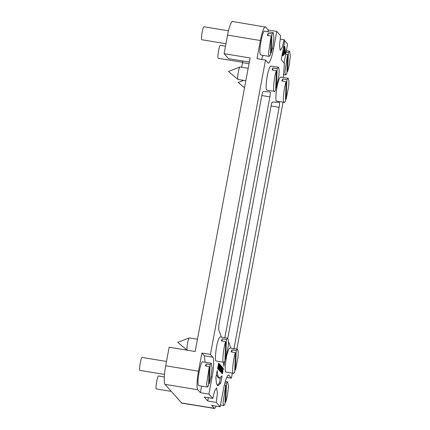 <?xml version="1.0" encoding="UTF-8"?>
<svg xmlns="http://www.w3.org/2000/svg" width="430" height="430" viewBox="0 0 430 430"><rect width="100%" height="100%" fill="white"/><g stroke="black" fill="none" stroke-linecap="round" stroke-linejoin="round"><path stroke-width="0.64" d="M219.73 367.521L220.058 367.575L220.225 366.301L219.746 367.462M226.459 339.555L225.712 358.969L228.282 345.967L228.47 340.716L227.68 338.179L226.459 339.555L222.197 338.856L222.117 341.001M225.712 358.969L225.003 358.851M223.455 362.221C223.772 362.673 224.261 362.264 224.917 360.996L225.664 341.581C223.713 346.145 221.907 362.323 223.455 362.221L215.994 360.996C214.591 361.146 215.973 346.757 217.876 341.409C218.666 338.652 219.45 337.163 220.225 336.953L227.68 338.179M225.664 341.581L221.402 340.882L222.197 338.856M236.226 350.584L235.479 369.999L238.048 356.997L238.231 351.745L237.446 349.208L236.226 350.584L231.963 349.886L231.883 352.025M235.479 369.999L234.764 369.881M233.216 373.251C233.538 373.702 234.027 373.294 234.683 372.025L235.43 352.611C233.479 357.174 231.668 373.348 233.216 373.251L225.761 372.02C224.358 372.17 225.734 357.781 227.642 352.439C228.432 349.676 229.212 348.192 229.986 347.983L237.446 349.208M235.43 352.611L231.168 351.907L231.963 349.886M277.162 68.639L276.415 88.053L278.984 75.051L279.172 69.794L278.382 67.263L277.162 68.639L272.899 67.935L272.819 70.079M276.415 88.053L275.705 87.935M274.157 91.3C274.474 91.751 274.964 91.343 275.619 90.074L276.366 70.66C274.415 75.228 272.604 91.402 274.157 91.3L266.697 90.074C265.294 90.225 266.675 75.836 268.578 70.488C269.368 67.73 270.153 66.247 270.921 66.032L278.382 67.263M276.366 70.66L272.104 69.961L272.899 67.935M286.928 79.663L286.181 99.077L288.75 86.075L288.933 80.824L288.148 78.287L286.928 79.663L282.666 78.964L282.58 81.103M286.181 99.077L285.466 98.959M283.918 102.329C284.241 102.781 284.73 102.372 285.386 101.104L286.133 81.689C284.182 86.253 282.37 102.431 283.918 102.329L276.463 101.104C275.055 101.254 276.436 86.86 278.339 81.517C279.135 78.76 279.914 77.271 280.688 77.061L288.148 78.287M286.133 81.689L281.87 80.985L282.666 78.964M218.445 366.892L218.209 366.623L217.795 368.822L217.575 368.575L218.623 362.99L218.698 365.543L219.08 363.506L219.3 363.753L218.252 369.338L218.445 366.892M218.16 365.452L218.698 365.543M219.424 366.048L219.176 367.817L219.176 366.005M218.746 367.741L219.176 367.817M219.004 369.085L218.762 368.806L218.548 369.676L218.332 369.429L219.639 364.135L219.891 364.42L219.117 370.316L219.004 369.085M218.494 368.763L218.762 368.806M219.579 364.366L219.891 364.42M220.816 367.069L220.891 365.554L221.455 366.193L220.241 371.584L220.816 367.069M220.794 366.081L221.455 366.193M221.568 366.317L220.74 372.149L221.568 366.317M222.412 367.5L221.606 373.122L221.439 369.494M221.686 369.531L220.907 372.337L221.955 366.752L222.235 367.069L221.864 370.418L222.649 367.537M221.864 370.418L221.595 370.375M222.235 367.069L221.901 367.016M222.767 368.44L223.412 368.542L223.143 369.956C223.132 367.747 221.939 371.977 222.428 372.418L222.751 370.676L222.971 370.929L222.45 373.729L222.009 373.654M221.945 372.337L222.38 372.412M223.143 369.956L222.466 369.354M221.945 372.348L222.428 372.418M222.45 373.729L222.117 371.02L223.132 368.015L223.412 368.542M220.386 377.857L219.434 382.926L217.322 385.495M219.434 382.926L220.714 383.135L217.913 385.855L216.526 383.657L215.849 377.637L217.182 370.51L217.994 376.062L219.467 378.104L222.052 376.008L220.714 383.135M216.414 374.605L218.187 377.895L219.467 378.104M225.175 358.883L224.933 360.587M224.82 361.195L223.858 366.349L223.396 362.323M283.993 53.094L284.665 52.277L284.45 50.649M284.665 52.277L285.058 52.508L284.633 52.438M285.058 52.508L283.875 53.723L284.692 49.348L285.09 52.347M284.735 46.359L284.477 47.73L284.053 47.66L284.311 46.29L284.735 46.359L285.498 52.132L285.257 53.411L282.978 55.744L282.553 55.674L284.208 48.816L284.633 48.886L282.978 55.744M283.236 54.379L282.811 54.309M283.692 53.911L283.268 53.841M284.477 47.73L284.633 48.886M284.208 48.816L284.053 47.66M286.09 52.132L288.379 52.508L287.648 71.568L286.939 71.45M288.379 52.508L289.573 51.175L290.363 55.846L289.293 64.941L287.648 71.568M283.273 74.54L285.665 74.933L286.853 73.594L287.584 54.535L285.697 54.223M285.665 74.933L284.88 72.267L287.584 54.535M242.606 62.302L218.37 58.313C216.822 59.077 219.37 44.123 220.504 45.354L225.508 46.177M225.965 43.715L201.944 39.759C200.396 40.528 202.944 25.569 204.078 26.8L228.486 30.82M245.831 80.759L237.994 79.416C236.946 78.749 238.881 66.72 240.08 66.978L248.164 68.279M187.2 350.181C186.362 348.553 188.265 337.69 189.377 337.899L197.461 339.2M224.831 337.711L269.9 96.879C270.384 93.95 270.411 92.278 269.986 91.869L263.181 91.628C262.762 91.8 262.327 93.009 261.875 95.261L218.929 324.736L218.655 329.536L221.396 337.147M227.798 338.227L271.126 105.705C271.577 103.453 272.013 102.243 272.426 102.071L279.253 102.319M279.237 102.313C279.661 102.722 279.629 104.388 279.151 107.323L233.904 349.09M230.835 348.123L228.497 341.63M241.687 67.214L242.826 60.99M171.215 391.386L156.493 388.962C154.94 389.725 157.493 374.772 158.622 376.003L164.287 376.933M164.475 374.428L140.062 370.413C138.514 371.176 141.067 356.223 142.196 357.454L166.507 361.453M224.895 382.894L226.502 383.162L225.772 402.222L225.057 402.104M226.502 383.162L227.696 381.824L228.48 386.495L227.411 395.595L225.772 402.222M220.482 405.038L223.783 405.581L224.976 404.243L225.707 385.183L224.363 384.963M223.783 405.581L222.998 402.921L225.707 385.183M280.091 39.098L284.165 39.77L282.231 47.354L280.338 50.305L280.086 50.149L279.516 45.118L280.634 35.787L276.769 31.422L273.577 48.488C272.104 57.056 269.013 64.93 267.949 62.807L265.514 60.06L256.995 58.657L260.387 40.522C261.768 32.492 264.67 25.112 265.665 27.101L268.25 30.019L267.922 31.761M268.041 35.47L268.121 33.33L271.953 33.959L271.223 53.019L270.513 52.901M271.953 33.959L273.147 32.621L273.937 37.292L272.867 46.392L271.223 53.019M273.147 32.621L264.622 31.218C263.327 28.95 259.306 46.65 259.93 52.315C259.983 53.879 260.247 54.766 260.714 54.981L269.239 56.384L270.427 55.045L271.158 35.986L267.326 35.351L268.121 33.33M269.239 56.384L268.454 53.718L271.158 35.986M263.096 55.373L261.628 59.421M232.523 21.5L265.665 27.101M249.33 62.06L228.48 58.63L224.1 53.68L227.577 35.126C228.953 27.09 231.856 19.71 232.85 21.699M268.25 30.019L276.769 31.422M283.289 77.491L284.45 63.355L281.209 59.689L284.8 40.49L284.165 39.77M284.741 40.834L287.6 44.064L284.026 63.285M268.298 63.022L267.949 62.807M206.158 366.123L206.239 363.979L210.076 364.613L209.345 383.673L208.631 383.555M210.076 364.613L211.27 363.275L212.054 367.946L210.985 377.04L209.345 383.673M211.27 363.275L202.745 361.872C201.45 359.604 197.429 377.303 198.053 382.969C198.106 384.527 198.364 385.42 198.832 385.629L207.357 387.032L208.55 385.694L209.281 366.634L205.443 366.005L206.239 363.979M207.357 387.032L206.572 384.372L209.281 366.634M201.611 386.086L200.38 392.671L197.795 389.752C196.531 389.188 196.924 378.975 198.509 371.176L201.901 353.041L204.336 355.787L205.137 362.264M216.408 406.167L214.549 408.5L181.739 403.098L164.986 384.35C163.722 383.791 164.115 373.573 165.695 365.774L169.167 347.214L195.161 351.493L250.099 57.959L224.1 53.68M201.901 353.041L210.426 354.444L212.855 357.19C214.204 357.787 213.785 368.687 212.097 377.008L208.905 394.073L200.38 392.671M265.514 60.06L210.426 354.444M207.771 401.018L204.245 397.03L212.769 398.433L214.699 390.854L216.591 387.898L217.419 393.09L216.295 402.421L207.771 401.018L208.319 397.702M208.905 394.073L212.769 398.433M214.549 408.5L211.635 405.382L220.16 406.78L223.353 389.714C224.825 381.152 227.916 373.278 228.98 375.401L231.415 378.147L226.777 377.384M216.295 402.421L220.16 406.78M228.631 375.186L228.98 375.401L228.228 375.277M231.415 378.147L232.334 373.213M236.849 349.112L283.037 102.292M219.574 370.827L219.805 368.628L219.413 370.649L219.192 370.402L220.241 364.817C220.816 365 220.762 366.247 220.079 368.558L219.837 371.128L219.574 370.827M219.553 368.472L220.079 368.558M261.822 95.551L269.9 96.879M279.151 107.323L271.072 105.995M249.024 63.694L242.547 62.624M227.577 35.126L260.387 40.522M272.48 48.31L273.577 48.488M165.695 365.774L198.509 371.176M164.986 384.35L197.795 389.752M212.855 357.19L204.336 355.787M212.097 377.008L211.023 376.831M181.412 402.899L214.221 408.301M289.573 51.175L286.369 50.643M243.638 80.399L238.215 82.495L244.519 87.747M240.08 66.978L228.448 71.466L238.026 79.448M189.377 337.899L177.751 342.387L187.329 350.369M227.696 381.824L225.309 381.431"/></g></svg>
